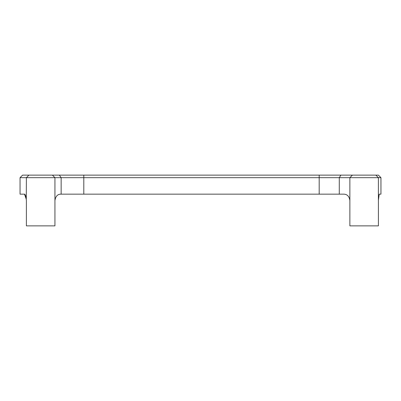 <?xml version="1.0" encoding="UTF-8"?>
<svg xmlns="http://www.w3.org/2000/svg" width="401" height="401" viewBox="0 0 401 401"><rect width="100%" height="100%" fill="white"/><g stroke="black" fill="none" stroke-linecap="round" stroke-linejoin="round"><path stroke-width="0.6" d="M52.396 175.127L22.586 175.127L20.05 177.668L380.95 177.668L378.414 175.127L52.396 175.127L54.937 177.668L54.937 200.5C55.594 196.45 57.443 194.335 60.486 194.159C57.443 194.335 55.594 196.45 54.937 200.5L54.937 225.873L26.391 225.873L26.391 200.5C25.925 196.565 25.323 194.45 24.586 194.159L20.05 194.159L20.05 177.668M26.391 177.668L28.932 175.127L26.391 177.668L26.281 199.322M380.95 177.668L380.95 194.159L379.216 194.159L378.434 199.974M378.414 200.5L378.414 225.873L349.873 225.873L349.873 200.5C349.271 196.495 347.341 194.38 344.083 194.159L339.286 194.159L339.286 177.668L340.895 175.127M352.409 175.127L349.873 177.668L349.873 200.5M319.186 175.127L319.186 194.159L339.286 194.159M319.186 194.159L83.799 194.159L83.799 175.127M59.343 175.127L61.152 177.668L61.152 194.159L83.799 194.159M61.152 194.159L60.486 194.159M24.506 194.159L26.26 199.212M375.857 175.127L378.389 177.668L378.389 200.5"/></g></svg>
